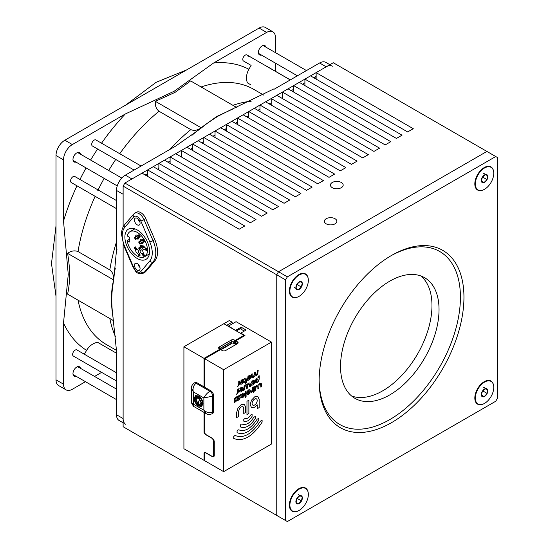 <?xml version="1.0" encoding="UTF-8"?>
<svg xmlns="http://www.w3.org/2000/svg" width="549" height="549" viewBox="0 0 549 549"><rect width="100%" height="100%" fill="white"/><g stroke="black" fill="none" stroke-linecap="round" stroke-linejoin="round"><path stroke-width="0.82" d="M85.459 381.685L72.351 389.262A12.49 7.212 -60 0 1 66.106 389.879L58.599 385.542A12.49 7.212 120 0 1 56.012 379.826L56.012 155.518L63.519 159.848A12.49 7.212 -60 0 1 72.351 144.559L125.33 113.966L174.218 91.216L213.63 62.991L266.608 32.405A12.49 7.212 -60 0 1 272.853 31.78A12.49 7.212 -60 0 1 275.433 37.497L275.433 52.642M272.853 31.78L265.345 27.45A12.49 7.212 120 0 0 259.101 28.068L64.844 140.221A12.49 7.212 120 0 0 56.012 155.518M75.92 376.182A5.366 3.102 -60 0 1 74.081 376.065A5.366 3.102 -60 0 1 73.257 371.762A5.366 3.102 -60 0 1 76.764 367.034A5.366 3.102 -60 0 1 79.447 366.766A5.366 3.102 -60 0 1 80.463 368.304M75.92 162.065A5.366 3.102 -60 0 1 74.081 161.948A5.366 3.102 -60 0 1 73.257 157.645A5.366 3.102 -60 0 1 76.764 152.917A5.366 3.102 -60 0 1 79.447 152.649A5.366 3.102 -60 0 1 80.463 154.187M261.345 55.01A5.366 3.102 -60 0 1 259.505 54.893A5.366 3.102 -60 0 1 258.682 50.59A5.366 3.102 -60 0 1 262.189 45.862A5.366 3.102 -60 0 1 264.879 45.594A5.366 3.102 -60 0 1 265.894 47.132M236.516 107.405L190.661 80.929L175.104 92.342L155.34 101.318C154.969 105.676 156.197 108.99 159.032 111.262A147.352 85.074 120 0 0 119.73 153.706M250.866 84.834A149.85 86.516 120 0 1 250.866 84.841L247.373 82.817C245.842 78.418 246.343 73.902 248.875 69.263L251.113 65.4L243.509 61.014A3.5 2.018 120 0 1 242.974 58.215A3.5 2.018 120 0 1 245.259 55.133A3.5 2.018 120 0 1 247.002 54.955L265.194 65.461A3.534 2.038 120 0 1 265.586 65.599L290.325 79.886M116.498 353.227L97.564 342.295C92.987 343.166 89.322 345.863 86.577 350.379L84.347 354.242M66.106 389.879A12.49 7.212 -60 0 1 63.519 384.163L63.519 322.984L68.254 274.445L63.519 221.027L63.519 159.848M87.957 192.171L71.301 182.549A3.5 2.018 120 0 1 70.759 179.749A3.5 2.018 120 0 1 73.044 176.668A3.5 2.018 120 0 1 74.794 176.497L79.982 179.489A162.339 93.728 -60 0 1 86.069 167.925M108.613 155.36L92.417 146.007A3.5 2.018 120 0 1 91.882 143.207A3.5 2.018 120 0 1 94.167 140.125A3.5 2.018 120 0 1 95.917 139.954L101.544 143.207A162.339 93.728 -60 0 1 125.33 113.966M67.575 253.343C71.157 250.838 74.637 250.248 78.027 251.566L109.814 269.916C112.435 271.94 113.67 274.898 113.519 278.796L113.499 279.86L67.575 253.343C70.258 268.53 70.258 282.124 67.575 294.127L78.027 300.166A147.352 85.074 120 0 0 106.396 344.559L116.45 350.358M169.881 149.417A147.352 85.074 -60 0 1 190.819 129.619L159.032 111.262M190.819 129.619C193.879 130.875 197.057 130.47 200.358 128.384L203.288 126.16A150.639 86.975 -60 0 1 207.577 123.072L199.493 129.392L175.653 146.089L125.33 175.145L131.952 178.967L326.209 66.813A12.49 7.212 120 0 1 332.454 66.196M191.924 135.342A150.639 86.975 -60 0 1 200.358 128.384M233.4 108.723A150.639 86.975 -60 0 0 229.393 110.473L217.72 116.333L207.577 123.072M203.295 126.153L216.828 116.429L233.668 108.613M116.498 208.647L71.301 182.549M134.107 170.073L92.417 146.007M113.053 317.528C110.919 304.565 110.919 292.878 113.053 282.454A150.639 86.975 120 0 0 112.524 287.703L113.959 277.54L116.498 250.076L116.498 190.434A12.49 7.212 -60 0 1 125.33 175.145M158.867 167.713A2.498 1.441 120 0 0 157.968 169.394M170.101 161.358A2.498 1.441 120 0 0 169.126 161.584L168.015 162.223M147.633 173.58L145.197 174.994M316.142 76.297L313.705 77.704M304.908 82.782L302.472 84.189M293.674 89.267L291.238 90.674M190.482 149.253L192.569 148.045M201.716 142.767L203.803 141.56M212.95 136.276L215.036 135.075M224.184 129.79L226.27 128.59M235.418 123.305L237.504 122.104M246.652 116.82L248.738 115.619M257.886 110.335L259.972 109.134M269.12 103.85L270.204 103.226A156.094 90.118 -60 0 1 271.206 103.116M116.498 190.434L123.12 194.264L123.12 227.012L123.12 186.104L124.884 183.043L142.019 173.155L239.144 229.235L244.758 225.989L147.633 169.916L147.633 176.401M285.59 279.908L285.59 520.527L287.36 521.55L495.74 401.237L497.511 398.183L497.511 157.556L495.74 156.534L287.36 276.847L285.59 279.908L276.758 274.809L276.758 515.436L123.12 426.731L123.12 243.701L123.12 418.571A12.49 7.212 120 0 0 125.707 424.288M315.517 76.654L314.611 78.226M101.613 372.366L94.558 376.436M229.393 110.473L273.567 89.041L274.02 89.295L319.587 62.991A12.49 7.212 -60 0 1 325.832 62.373L329.867 64.7M123.12 422.799L119.085 420.465A12.49 7.212 -60 0 1 116.498 414.749L116.45 350.337L112.524 312.896A150.639 86.975 120 0 0 113.019 317.274M275.433 63.142L275.433 71.288M116.484 250.07L117.061 249.747M115.331 268.008A150.639 86.975 120 0 0 113.519 278.796M112.524 287.717C111.522 295.609 111.522 303.995 112.524 312.875L112.524 312.896M115.4 336.475A147.352 85.074 -60 0 1 109.814 318.516L113.519 320.65M116.498 372.798L76.901 349.939A3.534 2.038 120 0 0 75.138 350.118A3.534 2.038 120 0 0 72.825 353.227A3.534 2.038 120 0 0 73.367 356.061L116.498 380.958M251.113 65.4L243.509 61.014M109.814 318.516L78.027 300.166M113.053 282.447L113.499 279.86M141.1 166.038L95.917 139.954L141.1 166.038M116.498 200.57L74.794 176.497M290.249 79.928L247.002 54.955L290.249 79.928M113.43 320.602L67.575 294.127M201.27 127.842L155.34 101.318M192.04 150.152L192.569 149.891M493.558 385.288A13.354 7.707 120 0 0 484.266 381.672A13.354 7.707 120 0 0 474.823 398.025A13.354 7.707 120 0 0 482.598 404.263M477.891 403.94A13.039 7.528 -60 0 1 477.747 403.865A13.039 7.528 -60 0 1 475.118 399.164A13.039 7.528 -60 0 1 475.105 396.701A13.039 7.528 -60 0 1 485.268 381.411A13.039 7.528 -60 0 1 485.398 381.356L483.497 382.179A10.925 6.307 120 0 0 483.36 382.241M308.133 492.343A13.354 7.707 120 0 0 298.834 488.727A13.354 7.707 120 0 0 289.392 505.08A13.354 7.707 120 0 0 297.174 511.318M292.459 510.995A13.039 7.528 -60 0 1 292.315 510.92A13.039 7.528 -60 0 1 289.687 506.219A13.039 7.528 -60 0 1 289.838 502.527A13.039 7.528 -60 0 1 299.974 488.411L298.073 489.234A10.925 6.307 120 0 0 297.935 489.296M308.133 278.226A13.354 7.707 120 0 0 298.834 274.61A13.354 7.707 120 0 0 289.392 290.963A13.354 7.707 120 0 0 297.174 297.208M292.459 296.885A13.039 7.528 -60 0 1 292.315 296.803A13.039 7.528 -60 0 1 289.687 292.102A13.039 7.528 -60 0 1 289.954 287.8A13.039 7.528 -60 0 1 299.974 274.294L298.073 275.118A10.925 6.307 120 0 0 297.935 275.179M493.558 171.171A13.354 7.707 120 0 0 484.266 167.555A13.354 7.707 120 0 0 474.823 183.908A13.354 7.707 120 0 0 482.598 190.153M477.891 189.824A13.039 7.528 -60 0 1 477.747 189.748A13.039 7.528 -60 0 1 475.118 185.047A13.039 7.528 -60 0 1 475.194 181.781A13.039 7.528 -60 0 1 485.398 167.239L483.497 168.063A10.925 6.307 120 0 0 483.36 168.124M319.147 380.848A102.395 59.12 -60 0 1 391.547 255.436A102.395 59.12 -60 0 1 463.953 297.242A102.395 59.12 -60 0 1 391.547 422.648A102.395 59.12 -60 0 1 319.147 380.848M319.147 379.819A99.897 57.679 120 0 0 390.222 419.333A99.897 57.679 120 0 0 460.426 297.242A99.897 57.679 120 0 0 390.662 255.958M351.607 395.994A69.654 40.214 120 0 0 403.858 373.114A69.654 40.214 120 0 0 431.974 305.512A69.654 40.214 120 0 0 420.898 275.975M439.035 309.588A69.654 40.214 120 0 0 424.61 277.698A69.654 40.214 120 0 0 370.939 296.364A69.654 40.214 120 0 0 340.531 366.458A69.654 40.214 120 0 0 354.956 398.348A69.654 40.214 120 0 0 408.634 379.688A69.654 40.214 120 0 0 439.035 309.588M495.74 156.534L486.915 151.435L278.528 271.748L287.36 276.847M123.12 186.104L276.758 274.809L278.528 271.748L276.758 274.809L276.758 515.436L285.59 520.527M289.44 289.899A10.925 6.307 120 0 0 289.453 290.05L289.687 292.102M474.864 182.844A10.925 6.307 120 0 0 474.878 182.989L475.118 185.047M289.44 504.016A10.925 6.307 120 0 0 289.453 504.16L289.687 506.219M474.864 396.961A10.925 6.307 120 0 0 474.878 397.105L475.118 399.164M149.609 251.36A17.486 10.095 -120 0 0 141.978 233.764A17.486 10.095 -120 0 0 128.507 229.077A17.486 10.095 -120 0 0 124.884 237.086A17.486 10.095 -120 0 0 132.515 254.674A17.486 10.095 -120 0 0 145.986 259.361A17.486 10.095 -120 0 0 149.609 251.36M140.07 223.217A3.994 2.306 -120 0 0 138.327 219.195A3.994 2.306 -120 0 0 135.253 218.125A3.994 2.306 -120 0 0 134.423 219.957A3.994 2.306 -120 0 0 136.166 223.978A3.994 2.306 -120 0 0 139.247 225.049A3.994 2.306 -120 0 0 140.07 223.217M140.07 268.488A3.994 2.306 -120 0 0 138.327 264.467A3.994 2.306 -120 0 0 135.253 263.396A3.994 2.306 -120 0 0 134.423 265.222A3.994 2.306 -120 0 0 136.166 269.243A3.994 2.306 -120 0 0 139.247 270.314A3.994 2.306 -120 0 0 140.07 268.488M133.709 267.5A2.498 0.412 -23.2 0 1 133.181 267.466L124.177 246.467L121.507 234.533C121.494 230.587 122.516 227.348 124.568 224.822A2.498 1.997 40.3 0 0 124.705 227.458A21.226 12.256 -120 0 0 122.235 235.555A21.226 12.256 -120 0 0 124.705 246.508L133.709 267.5A5.991 3.459 -120 0 0 140.791 271.59L149.788 260.988A21.226 12.256 -120 0 0 149.788 241.937L140.791 220.938A2.498 0.412 -23.2 0 0 144.03 219.655L153.034 240.647A23.724 13.698 60 0 1 155.792 252.89A23.724 13.698 60 0 1 153.034 261.942L144.03 272.544A8.489 4.9 60 0 1 143.262 273.189L145.025 272.174A8.489 4.9 -120 0 0 145.794 271.522L154.797 260.919A23.724 13.698 -120 0 0 157.556 251.867A23.724 13.698 -120 0 0 154.797 239.625L145.794 218.632A8.489 4.9 -120 0 0 136.536 212.195L134.766 213.211A8.489 4.9 60 0 1 144.03 219.655L145.794 218.632M138.08 264.22A3.994 2.306 -120 0 0 139.947 267.452M138.08 218.948A3.994 2.306 -120 0 0 139.947 222.187M141.285 243.282L144.6 241.368L143.378 239.254L141.91 240.105A2.217 1.276 -120 0 0 140.503 239.789A2.217 1.276 -120 0 0 140.07 241.169L138.623 241.999L139.844 244.113L141.285 243.282A2.217 1.276 -120 0 0 142.713 243.619A2.217 1.276 -120 0 0 143.172 242.61A2.217 1.276 -120 0 0 143.138 242.212M136.927 238.685L140.242 236.77L139.021 234.656L137.552 235.507A2.217 1.276 -120 0 0 136.138 235.185A2.217 1.276 -120 0 0 135.713 236.564L134.265 237.401L135.486 239.515L136.927 238.685A2.217 1.276 -120 0 0 138.355 239.021A2.217 1.276 -120 0 0 138.815 238.005A2.217 1.276 -120 0 0 138.78 237.614M143.138 253.027A2.217 1.276 -120 0 0 143.172 252.67A2.217 1.276 -120 0 0 141.285 249.816L139.844 247.325L138.623 248.024L140.07 250.536A2.217 1.276 -120 0 0 141.91 253.713L143.378 256.266L144.6 255.559L143.138 253.027L141.91 253.713M138.78 252.595A2.217 1.276 -120 0 0 138.815 252.238A2.217 1.276 -120 0 0 136.927 249.383L135.486 246.892L134.265 247.599L135.713 250.104A2.217 1.276 -120 0 0 137.552 253.288L139.021 255.834L140.242 255.127L138.78 252.595M127.183 240.606A14.487 8.365 -120 0 0 134.231 253.775A14.487 8.365 -120 0 0 144.49 256.767A14.487 8.365 -120 0 0 147.489 250.131A14.487 8.365 -120 0 0 141.168 235.555A14.487 8.365 -120 0 0 130.003 231.678A14.487 8.365 -120 0 0 127.231 235.967L129.784 237.436L129.784 242.109L127.183 240.606L129.784 239.103M142.102 246.034L140.064 244.861L140.064 246.858L142.116 248.038A2.217 1.276 -120 0 0 144.517 249.699A2.217 1.276 -120 0 0 144.71 249.534L146.789 250.735L146.789 248.745L144.723 247.551A2.217 1.276 -120 0 0 142.308 245.863A2.217 1.276 -120 0 0 142.102 246.034L142.555 245.774M140.064 246.858L140.407 246.659M142.116 248.038L144.284 246.782M144.71 249.534L145.746 248.944M137.552 253.288L138.787 252.574M134.265 247.599L135.486 246.892M135.713 250.104L136.948 249.39M140.07 250.536L141.306 249.822M138.623 248.024L139.844 247.325M135.713 236.564L137.552 235.507M134.265 237.401L139.021 234.656M141.91 240.105L140.07 241.169M138.623 241.999L143.378 239.254M140.571 248.58A3.294 2.69 60 0 0 140.331 248.697L139.583 249.129L138.986 248.093L139.961 247.53M140.716 248.827A3.294 2.69 60 0 0 139.583 249.129M144.456 255.312L143.632 254.407A3.294 2.69 60 0 0 143.852 254.262M144.229 255.45L143.481 255.882L142.877 254.839L143.632 254.407L142.877 254.839A3.294 2.69 60 0 0 143.708 254.015M140.331 248.697L139.734 247.661M139.35 253.583A3.294 2.69 -120 0 1 138.52 254.407L139.274 253.974L140.098 254.88M139.494 253.83A3.294 2.69 -120 0 1 139.274 253.974L138.52 254.407L139.123 255.45L139.871 255.017M135.603 247.098L134.629 247.661L135.226 248.697A3.294 2.69 -120 0 1 136.358 248.395M135.226 248.697L135.974 248.265A3.294 2.69 -120 0 1 136.214 248.148M135.377 247.228L135.974 248.265M143.618 239.68L139.583 242.006L140.331 243.303L139.734 243.653L138.986 242.356L139.583 242.006M142.665 240.229L143.413 241.526L140.331 243.303M142.877 240.105L143.632 241.402L144.366 240.977L143.413 241.526M143.481 239.755L144.229 241.052L143.632 241.402M139.261 235.075L135.226 237.408L135.974 238.705L135.377 239.048L134.629 237.751L135.226 237.408M138.307 235.631L139.055 236.928L135.974 238.705M138.52 235.5L139.274 236.797L140.009 236.372L139.055 236.928M139.123 235.157L139.871 236.454L139.274 236.797M141.429 245.65A3.294 1.901 -0 0 0 141.079 245.822L141.079 247.043L140.235 246.556L140.558 245.142M144.078 246.528A3.294 1.901 -0 0 0 141.079 247.043M146.789 248.889L145.746 248.512A3.294 1.901 -0 0 0 146.041 248.313M145.746 248.512L145.746 249.74L146.59 250.227L146.59 249.006M141.079 245.822L140.235 245.334M341.313 187.689A6.375 3.678 -0 0 0 343.18 185.082A6.375 3.678 -0 0 0 339.248 181.685A6.375 3.678 -0 0 0 332.296 182.481A6.375 3.678 -0 0 0 330.429 185.082A6.375 3.678 -0 0 0 334.362 188.485A6.375 3.678 -0 0 0 341.313 187.689M335.041 223.827A6.245 3.603 -0 0 0 336.866 221.281A6.245 3.603 -0 0 0 333.01 217.946A6.245 3.603 -0 0 0 326.209 218.728A6.245 3.603 -0 0 0 324.377 221.281A6.245 3.603 -0 0 0 328.233 224.61A6.245 3.603 -0 0 0 335.041 223.827M147.633 169.916L153.253 166.67L250.378 222.743L255.999 219.504L158.867 163.424L164.487 160.184L261.612 216.258L267.233 213.019L170.101 156.939L175.721 153.699L272.846 209.773L278.467 206.534L181.335 150.453L186.955 147.214L284.08 203.288L289.7 200.049L192.569 143.968L198.189 140.722L295.314 196.803L300.934 193.564L203.803 137.483L209.423 134.237L306.548 190.318L312.168 187.072L215.036 130.998L220.657 127.752L317.782 183.833L323.402 180.587L226.27 124.513L231.891 121.267L329.016 177.348L334.636 174.102L237.504 118.028L243.125 114.782L340.25 170.856L345.87 167.617L248.738 111.543L254.359 108.297L351.484 164.371L357.104 161.132L259.972 105.051L265.592 101.812L362.717 157.886L368.338 154.646L271.206 98.566L276.826 95.327L373.951 151.4L379.572 148.161L282.44 92.081L288.06 88.835L385.185 144.915L390.806 141.676L293.674 85.596L299.294 82.35L396.419 138.43L402.04 135.184L304.908 79.111L310.528 75.865L407.653 131.945L413.273 128.699L316.142 72.626L333.27 62.737L486.915 151.435L278.528 271.748L124.884 183.043M278.528 516.451L276.758 515.436M304.908 79.111L304.908 85.596M293.674 85.596L293.674 92.081M282.44 92.081L282.44 98.566M271.206 98.566L271.206 105.051M259.972 105.051L259.972 111.536M248.738 111.543L248.738 118.021M237.504 118.028L237.504 124.513M226.27 124.513L226.27 130.998M215.036 130.998L215.036 137.483M203.803 137.483L203.803 143.968M192.569 143.968L192.569 150.453M181.335 150.453L181.335 156.939M170.101 156.939L170.101 163.424M158.867 163.424L158.867 169.909M316.142 72.626L316.142 79.111M483.545 403.899A13.039 7.528 -60 0 1 478.028 404.03A13.039 7.528 -60 0 1 476.237 392.933A13.039 7.528 -60 0 1 485.556 381.576A13.039 7.528 -60 0 1 491.067 381.445A13.039 7.528 -60 0 1 492.858 392.542A13.039 7.528 -60 0 1 483.545 403.899M481.583 395.953A4.577 2.642 -60 0 1 481.329 394.189A4.577 2.642 -60 0 1 481.94 392.034A4.577 2.642 -60 0 1 484.904 388.816A4.577 2.642 -60 0 1 487.512 389.522A4.577 2.642 -60 0 1 487.162 393.441A4.577 2.642 -60 0 1 484.197 396.659A4.577 2.642 -60 0 1 481.583 395.953L481.94 392.034L484.904 388.816L487.512 389.522L487.162 393.441L484.197 396.659L481.583 395.953M485.398 381.356A13.039 7.528 -60 0 1 490.785 381.281A13.039 7.528 -60 0 1 490.923 381.37M481.5 395.102L484.197 396.659M481.713 392.72L483.175 391.142L487.162 393.441M483.525 387.217L487.512 389.522M483.175 391.142L483.257 390.188M482.894 190.05A13.039 7.528 -60 0 1 478.028 189.913A13.039 7.528 -60 0 1 476.388 178.391A13.039 7.528 -60 0 1 486.208 167.191A13.039 7.528 -60 0 1 491.067 167.335A13.039 7.528 -60 0 1 492.714 178.85A13.039 7.528 -60 0 1 482.894 190.05M485.398 167.239A13.039 7.528 -60 0 1 485.92 167.033A13.039 7.528 -60 0 1 490.785 167.171A13.039 7.528 -60 0 1 490.923 167.253M481.5 181.637A4.577 2.642 -60 0 1 481.363 179.791A4.577 2.642 -60 0 1 482.084 177.629A4.577 2.642 -60 0 1 485.131 174.609A4.577 2.642 -60 0 1 487.601 175.605A4.577 2.642 -60 0 1 487.018 179.619A4.577 2.642 -60 0 1 483.964 182.632A4.577 2.642 -60 0 1 481.5 181.637L482.084 177.629L485.131 174.609L487.601 175.605L487.018 179.619L483.964 182.632L481.5 181.637M481.473 181.197L483.964 182.632M481.734 178.597L483.031 177.313L487.018 179.619M483.607 173.306L487.601 175.605M483.031 177.313L483.202 176.133M296.659 297.359A13.039 7.528 -60 0 1 292.603 296.968A13.039 7.528 -60 0 1 291.155 284.917A13.039 7.528 -60 0 1 301.579 273.999A13.039 7.528 -60 0 1 305.642 274.39A13.039 7.528 -60 0 1 307.083 286.441A13.039 7.528 -60 0 1 296.659 297.359M299.974 274.294A13.039 7.528 -60 0 1 301.298 273.834A13.039 7.528 -60 0 1 305.354 274.226A13.039 7.528 -60 0 1 305.498 274.308M295.986 288.424A4.577 2.642 -60 0 1 296 286.482A4.577 2.642 -60 0 1 296.851 284.32A4.577 2.642 -60 0 1 299.987 281.575A4.577 2.642 -60 0 1 302.252 282.934A4.577 2.642 -60 0 1 301.387 287.031A4.577 2.642 -60 0 1 298.258 289.776A4.577 2.642 -60 0 1 295.986 288.424L296.851 284.32L299.987 281.575L302.252 282.934L301.387 287.031L298.258 289.776L295.986 288.424M294.271 287.477L298.258 289.776M296.302 285.693L297.4 284.732L301.387 287.031M299.946 281.596L302.252 282.934M297.4 284.732L297.716 283.236M297.133 511.332A13.039 7.528 -60 0 1 292.603 511.085A13.039 7.528 -60 0 1 291.039 499.343A13.039 7.528 -60 0 1 301.113 488.253A13.039 7.528 -60 0 1 305.642 488.5A13.039 7.528 -60 0 1 307.207 500.242A13.039 7.528 -60 0 1 297.133 511.332M299.974 488.411A13.039 7.528 -60 0 1 300.825 488.088A13.039 7.528 -60 0 1 305.354 488.342A13.039 7.528 -60 0 1 305.498 488.425M296.035 502.699A4.577 2.642 -60 0 1 295.959 500.812A4.577 2.642 -60 0 1 296.734 498.65A4.577 2.642 -60 0 1 299.816 495.74A4.577 2.642 -60 0 1 302.211 496.886A4.577 2.642 -60 0 1 301.511 500.935A4.577 2.642 -60 0 1 298.423 503.845A4.577 2.642 -60 0 1 296.035 502.699L296.734 498.65L299.816 495.74L302.211 496.886L301.511 500.935L298.423 503.845L296.035 502.699M296.021 502.459L298.423 503.845M296.302 499.782L297.524 498.636L301.511 500.935M298.217 494.58L302.211 496.886M297.524 498.636L297.743 497.325M205.69 434.362L205.45 434.499A1.983 1.146 60 0 1 204.043 432.07L204.043 412.416M204.708 387.23L204.05 386.853L204.043 358.387L219.964 349.198L219.964 349.953M204.043 386.853L196.981 382.777A3.994 2.306 -120 0 0 194.984 382.578L194.106 383.085A3.994 2.306 60 0 1 196.103 383.284L209.876 391.238A3.994 2.306 60 0 1 212.703 396.131L203.871 397.97C205.113 395.287 207.11 393.043 209.876 391.238L210.754 390.73L204.702 387.237L204.702 358.765L220.616 349.576L222.331 350.564A2.251 1.297 -0 0 0 225.509 350.564L237.47 343.653A2.251 1.297 -0 0 0 238.129 342.734A2.251 1.297 -0 0 0 237.47 341.821L235.761 340.833L244.971 335.514L240.791 333.106L240.791 333.511M204.702 459.966L204.043 460.343L183.915 448.718L183.915 346.762L204.043 358.387M204.043 460.343L204.043 453.302A1.983 1.146 60 0 1 204.454 452.397A1.983 1.146 60 0 1 205.45 452.493L204.043 453.302M205.45 434.499L211.502 437.992A2.999 1.729 60 0 1 213.623 441.664L213.623 454.764A2.999 1.729 60 0 1 212.998 456.137A2.999 1.729 60 0 1 211.502 455.993L205.45 452.493M204.702 358.765L223.649 369.703L223.649 471.66L204.702 460.721L204.702 453.769A1.983 1.146 60 0 1 205.106 452.98A1.983 1.146 60 0 1 206.101 453.076L212.154 456.569A2.999 1.729 -120 0 0 213.657 456.72A2.999 1.729 -120 0 0 214.275 455.347L214.275 441.835A2.999 1.729 -120 0 0 212.154 438.164L206.101 434.671A1.976 1.139 60 0 1 204.702 432.248L204.702 412.793M213.582 395.623L212.703 396.131L212.703 412.038A3.994 2.306 60 0 1 211.873 413.864L212.751 413.356A3.994 2.306 -120 0 0 213.582 411.53L213.582 395.623A3.994 2.306 -120 0 0 210.754 390.73M220.513 348.615L221.35 349.521L232.117 343.297L232.014 342.94L231.163 342.048L221.096 347.86L220.952 348.512L220.513 348.615L220.664 347.963L230.731 342.151L231.719 342.295M244.312 331.074L240.229 328.714M235.761 342.123L235.329 342.377M231.41 342.013A2.251 1.297 180 0 1 234.149 341.972M219.456 348.903L220.465 348.327M183.915 346.762L223.827 323.718L243.955 335.343L235.102 340.455L234.416 340.057L234.416 341.986L233.86 342.247L234.409 342L236.235 343.468L235.411 344.374L235.507 344.017L233.565 342.899L233.462 343.249L235.411 344.374M243.955 336.098L243.955 335.343M234.416 340.057A2.251 1.297 -0 0 0 231.239 340.057L219.271 346.961A2.251 1.297 -0 0 0 218.612 347.881A2.251 1.297 -0 0 0 219.271 348.8L219.964 349.198M235.102 340.455L235.102 342.247M223.827 323.718L229.297 320.561L232.124 322.188L232.124 323.965M226.648 325.351L232.124 322.188M223.649 471.66L271.46 444.059L271.46 342.096L236.084 321.68L228.542 326.031L235.823 330.642M243.571 395.884L241.841 396.618L242.795 396.701L243.742 395.52L241.841 396.618L242.788 396.701M244.147 393.084L244.71 394.326L244.154 396.22L242.795 397.654L241.436 397.785L240.901 396.213L243.859 394.505L243.564 394.093L242.013 394.992L241.43 394.656L242.795 393.221L244.154 393.084L244.717 394.326L244.147 396.22L242.788 397.654L241.436 397.792M241.43 394.656L242.013 394.992L243.571 394.093M240.071 397.105L240.325 397.778L239.227 399.706L237.58 400.66L237.58 399.713L239.529 398.389L237.669 398.416L237.779 396.474L240.325 394.642L240.325 395.589L238.273 397.099L240.071 397.112L240.325 397.778L239.227 399.713L237.58 400.66M240.325 394.642L240.332 395.589L238.842 396.453L238.28 397.105L238.63 397.263M239.529 398.389L237.683 398.423M236.777 399.006L237.038 399.679L235.933 401.607L234.293 402.561L234.293 401.607L236.242 400.29L234.382 400.317L234.485 398.375L237.038 396.543L237.038 397.49L234.986 398.999L236.784 399.006L237.031 399.679L235.94 401.607L234.293 402.561M235.548 398.348L234.986 398.999L235.336 399.157M237.038 396.543L237.038 397.49L235.548 398.354M236.242 400.29L234.396 400.324M238.595 388.836L238.04 392.947L236.674 394.381L237.779 391.533L237.779 389.316L238.595 388.836L238.595 391.053L238.04 392.947L236.681 394.381M241.841 390.078L240.119 390.813L241.066 390.895L242.02 389.715L240.112 390.813L241.066 390.895M242.13 388.699L241.841 388.287L240.284 389.193L239.707 388.843L241.066 387.416L242.425 387.278L242.987 388.52L242.425 390.414L241.066 391.849L239.707 391.979L239.172 390.408L242.13 388.699L241.066 388.363L240.29 389.193M242.425 387.278L242.987 388.52L242.425 390.414L241.066 391.849L239.707 391.979M246.81 384.746L248.471 383.14L249.829 383.003L250.392 384.245L250.392 386.462L249.569 386.935L249.569 384.725L249.246 384.012L248.471 384.087L247.373 385.988L247.373 388.205L246.549 388.678L246.549 386.462L246.227 385.755L245.451 385.83L244.353 387.731L244.353 389.948L243.536 390.421L244.099 386.311L245.458 384.883L247.112 384.575M249.829 383.003L250.392 384.245L250.392 386.462L249.569 386.942M244.353 389.948L243.536 390.421M246.549 386.462L246.233 385.755L245.458 385.83L244.682 386.647L244.36 389.948M249.569 384.725L249.246 384.012L248.471 384.087L247.695 384.911L247.373 388.205L246.549 388.678M252.176 373.78L252.176 375.996L252.492 376.71L253.267 376.635L254.365 374.734L254.365 372.517L255.189 372.044L255.189 374.26L255.511 374.967L256.287 374.892L257.385 372.991L257.385 370.774L258.208 370.301L257.646 374.404L256.287 375.839L254.777 375.866L253.267 377.582L251.909 377.719L251.353 376.477L251.353 374.26L252.176 373.78L252.169 375.996L252.492 376.71L253.267 376.635M258.208 370.301L257.646 374.411L256.287 375.839L254.777 375.866L253.267 377.582L251.909 377.719M255.189 372.044L255.511 374.967M258.023 378.947L256.472 379.839L256.472 381.63L258.023 380.738L258.016 378.94L256.472 379.839L256.472 381.63L258.023 380.738L258.023 378.947M259.169 375.694L259.169 379.181L258.606 381.075L257.248 382.509L255.889 382.639L255.326 381.397L255.889 379.503L257.248 378.076L258.346 377.829L258.346 376.175L259.169 375.694L259.162 379.181L258.606 381.075L257.248 382.502L255.889 382.639M253.638 383.271L253.638 381.48L252.863 381.555L252.08 382.372L252.08 384.163L253.638 383.271L253.954 382.186L253.631 381.48L252.856 381.555L252.08 382.372L252.08 384.163M254.221 380.471L254.777 381.713L254.214 383.607L252.856 385.041L251.497 385.172L250.941 383.929L251.504 382.035L252.863 380.608L254.214 380.471L254.777 381.713L254.214 383.607L252.863 385.041L251.504 385.172M249.658 378.343L247.928 379.084L248.882 379.167L249.836 377.98L247.928 379.078L248.882 379.167M249.946 376.971L249.651 376.552L248.1 377.458L247.517 377.122L248.882 375.681L250.241 375.55L250.804 376.792L250.241 378.68L248.882 380.114L247.524 380.251L246.988 378.68L249.946 376.971L248.882 376.635L248.1 377.458M250.241 375.543L250.804 376.792L250.241 378.68L248.882 380.114L247.524 380.251M245.856 378.083L246.412 379.325L246.412 382.804L245.588 383.284L245.588 382.015L244.497 382.646L244.497 381.699L245.595 381.068L245.595 379.798L245.266 379.084L244.497 379.167L244.497 378.213L245.856 378.083L246.412 379.325L246.412 382.811L245.595 383.284L245.595 382.015L244.497 382.646M245.588 379.798L245.266 379.084L244.497 379.167M242.802 382.303L241.073 383.037L242.027 383.127L242.981 381.939L241.073 383.037L242.027 383.127M243.09 380.924L242.802 380.512L241.244 381.418L240.668 381.081L242.027 379.64L243.385 379.503L243.948 380.745L243.385 382.639L242.027 384.074L240.668 384.211L240.133 382.632L243.09 380.931L242.027 380.587L241.251 381.411M243.385 379.503L243.948 380.745L243.385 382.639L242.027 384.074L240.668 384.211M239.556 381.068L239 385.172L237.635 386.606L238.733 383.758L238.733 381.541L239.556 381.068L239.556 383.284L238.993 385.172L237.642 386.606M246.089 391.32L246.089 397.016L245.259 397.49L245.266 391.794L246.089 391.32L246.089 397.016L245.266 397.49M249.507 392.199L247.599 393.297L248.553 393.379L249.5 392.192L247.599 393.29L248.553 393.379M249.328 392.556L249.5 392.192M249.617 391.183L249.321 390.764L247.771 391.67L247.194 391.334L248.553 389.893L249.912 389.756L250.468 391.005L249.912 392.892L248.553 394.326L247.187 394.463L246.659 392.885L249.617 391.183L248.553 390.847L247.777 391.663M249.912 389.756L250.474 391.005L249.912 392.892L248.553 394.326L247.194 394.463M252.938 387.361L252.375 391.471L251.017 392.899L252.115 390.051L252.115 387.834L252.938 387.361L252.938 389.577L252.375 391.471L251.017 392.906M254.194 391.526L253.611 392.535M254.311 386.571L254.311 391.005L253.487 391.478L253.487 387.045L254.311 386.571L254.311 391.005L253.487 391.478M257.872 386.729L257.556 386.016L256.774 386.091L255.999 386.915L255.683 390.209L254.86 390.682L255.422 386.578L256.781 385.144L258.284 385.117L259.794 383.401L261.152 383.264L261.715 384.513L261.715 386.729L260.892 387.203L260.569 384.273L259.018 385.172L258.696 388.466L257.872 388.946M258.696 388.466L257.879 388.946L257.879 386.729L257.556 386.016L256.781 386.091L255.683 387.992L255.683 390.209L254.86 390.682M260.892 384.986L260.569 384.273L259.018 385.172L258.696 388.472M261.152 383.264L261.715 384.513L261.715 386.729L260.892 387.203M252.094 414.426L252.094 416.348C249.308 420.582 246.542 422.195 243.797 421.193L243.783 419.278L245.451 418.29C247.098 418.894 248.752 417.926 250.426 415.387L251.264 414.502L252.094 414.42L252.094 416.348C249.308 420.582 246.542 422.195 243.804 421.193L243.804 421.193M244.367 404.297L245.678 407.214L245.678 412.395L243.749 413.507L243.756 408.326L243.001 406.665L241.183 406.843L239.371 408.758L238.623 411.283L238.623 416.471L236.694 417.583L236.701 412.395L238.012 407.969L241.189 404.62L244.367 404.297L245.678 407.214L245.678 412.395L243.756 413.507M243.756 408.326L243.001 406.665L241.189 406.843L239.378 408.758L238.623 411.283L238.623 416.471L236.701 417.583M248.882 400.173L248.882 413.507L246.961 414.619L246.961 401.285L248.882 400.173L248.882 413.507L246.961 414.619M262.106 420.198L262.106 422.126C252.65 436.572 243.193 442.027 233.737 438.5L233.744 436.579L234.574 435.693L235.411 435.611C243.749 438.726 252.094 433.909 260.432 421.165L262.106 420.198L262.099 422.126C252.65 436.572 243.193 442.034 233.744 438.5M235.411 435.611L235.411 435.611C243.756 438.726 252.094 433.909 260.439 421.165M258.764 418.276L258.764 420.205C251.538 431.246 244.305 435.419 237.079 432.722L237.079 430.793L237.916 429.915L238.746 429.833C244.861 432.118 250.982 428.584 257.097 419.237L258.764 418.276L258.764 420.198C251.538 431.246 244.312 435.419 237.079 432.722M238.746 429.833C244.868 432.118 250.982 428.584 257.097 419.237M255.429 416.348L255.429 418.276C250.426 425.921 245.417 428.81 240.414 426.944L240.414 425.015L241.251 424.137L242.082 424.054C245.979 425.509 249.87 423.258 253.762 417.309L255.429 416.348L255.429 418.276C250.426 425.921 245.424 428.81 240.414 426.944L240.414 426.944M256.472 398.89L256.472 398.883C255.264 398.423 254.057 399.123 252.842 400.983C251.84 402.959 251.84 404.352 252.842 405.169L252.849 405.169C254.057 405.629 255.264 404.936 256.472 403.076C257.474 401.099 257.474 399.706 256.472 398.89L256.472 398.89C255.264 398.423 254.05 399.123 252.842 400.983C251.84 402.952 251.84 404.352 252.842 405.169L252.849 405.169C254.05 405.629 255.264 404.929 256.472 403.076C257.474 401.099 257.474 399.699 256.472 398.883L256.472 398.89M257.831 396.522L259.149 399.432L259.149 407.584L257.22 408.696L257.22 404.819L254.661 407.214L251.476 407.53L250.166 404.62L251.483 400.194L254.661 396.845L257.838 396.522L259.149 399.439L259.149 407.584L257.227 408.696L257.227 404.819L254.661 407.214L251.483 407.53M240.791 333.106L246.089 330.045L241.121 327.177L241.121 328.309A9.299 5.366 -120 0 0 240.956 328.295M241.032 328.247L236.351 330.951M241.121 327.177L235.823 330.237M214.165 456.068A2.999 1.729 60 0 1 213.527 455.835M236.29 343.173L237.298 343.756M235.761 342.624L235.761 340.833M271.46 342.096L223.649 369.703M228.542 326.031L228.542 326.442M221.35 349.521L220.952 348.512M236.235 343.468L236.084 342.809L234.848 342.096L234.293 342.343L234.848 342.096L234.409 342M235.802 343.372L235.507 344.017M233.86 342.247L233.565 342.899M220.979 349.788L222.812 350.866M234.979 345.095L230.422 347.695M225.735 350.461L230.257 347.819M198.313 400.996L198.313 404.517L198.923 404.867M198.923 404.97L198.923 401.346L198.223 400.942L198.223 404.565L198.923 404.97M197.544 403.666L195.574 399.212L196.439 397.243M200.303 403.934L201.044 402.369L198.663 398.238L196.933 398.1M200.804 404.798L199.829 404.963L199.582 404.119M197.455 403.714L195.492 399.26L196.391 397.263L198.573 397.483L201.655 402.822L200.756 404.819L199.74 405.011L199.472 404.112L200.261 403.961L200.955 402.417L198.573 398.293L196.885 398.121L196.192 399.665L197.709 403.11L197.455 403.714M201.737 406.404L198.663 406.075C195.972 404.229 194.504 401.676 194.243 398.423L195.499 395.596M201.243 405.546L202.375 403.117C202.162 400.386 200.92 398.238 198.663 396.687L195.993 396.453M198.573 396.742L195.945 396.481L194.861 398.883C195.073 401.614 196.309 403.762 198.573 405.313L201.202 405.574L202.286 403.172C202.073 400.434 200.838 398.293 198.573 396.742L198.663 396.687M198.573 406.123C195.883 404.277 194.415 401.731 194.161 398.478L195.451 395.623L198.573 395.932C201.263 397.778 202.732 400.324 202.986 403.577L201.696 406.432L198.663 406.075M193.447 406.294L193.275 404.085L191.45 402.836L193.447 406.294L206.287 413.706L203.871 410.199L203.871 397.97L193.275 391.849L191.45 388.006L191.45 402.836M213.582 411.53L212.703 412.038C209.759 413.294 206.815 412.683 203.871 410.199L193.275 404.085L193.275 391.849C192.596 388.061 193.536 385.206 196.103 383.284L196.981 382.777M263.801 95.142L253.748 89.336A147.352 85.074 120 0 0 201.119 86.968M213.63 62.991A162.339 93.728 -60 0 1 248.875 69.263M86.577 350.379A162.339 93.728 -60 0 1 63.519 322.984M63.519 221.027A162.339 93.728 -60 0 1 76.949 185.816M90.612 160.047A162.339 93.728 -60 0 1 97.592 148.999M115.729 159.464A147.352 85.074 120 0 0 108.709 170.492M104.159 178.37A147.352 85.074 120 0 0 97.674 190.887M95.135 196.309A147.352 85.074 120 0 0 78.027 251.566M109.814 269.916A147.352 85.074 -60 0 1 116.498 241.889M232.906 105.319A147.352 85.074 -60 0 1 251.25 101.174M64.844 140.221L72.351 144.559M259.101 28.068L266.608 32.405M56.012 379.826L63.519 384.163M319.587 62.991L326.209 66.813M116.498 414.749L123.12 418.571M149.788 241.937A2.498 0.412 -23.2 0 0 153.034 240.647L154.797 239.625M140.791 220.938A5.991 3.459 -120 0 0 133.709 216.855L124.705 227.458M140.791 271.59A2.498 1.997 -139.7 0 0 144.03 272.544L145.794 271.522M149.788 260.988A2.498 1.997 40.3 0 0 153.034 261.942L154.797 260.919M124.177 246.467A2.498 0.412 -23.2 0 0 124.705 246.508M133.709 216.855A2.498 1.997 -139.7 0 1 133.572 214.213L134.766 213.211M204.043 432.07L204.702 431.692M231.239 342.013L231.239 340.057M219.271 348.8L219.271 346.961M213.623 441.664L214.227 441.314M213.623 454.764L214.275 454.387M212.71 456.253L212.154 456.569M237.47 343.653L237.47 341.821M220.664 347.963L221.096 347.86M232.014 342.94L221.24 349.157M236.084 342.809L235.645 342.713M211.873 413.864L211.873 413.864C209.395 414.721 207.529 414.667 206.287 413.706M213.177 136.152L213.451 136.571M226.27 130.202L225.68 128.926M56.012 296.254L51.489 263.547L56.012 225.79M125.7 105.085L156.136 82.295L186.722 69.853M145.471 93.673L170.622 79.152M56.012 277.664L56.012 248.615M248.031 56.732L248.546 55.847M133.181 267.466C135.775 270.705 135.775 274.823 143.262 273.189M124.568 224.822L133.572 214.213M144.49 256.767L149.383 253.94M130.003 231.678L134.896 228.851M116.498 389.104L77.608 366.657M116.498 399.61L73.058 374.528M306.472 70.56L263.04 45.485M297.38 75.81L258.49 53.356M121.789 178.048L77.608 152.54M117.239 185.919L73.058 160.411M212.998 456.137L214.275 455.402M205.697 452.637L205.106 452.98M230.82 342.116L231.253 342.013M234.32 341.965L234.752 342.061M194.106 383.085C192.123 384.808 191.237 386.448 191.45 388.006"/></g></svg>
